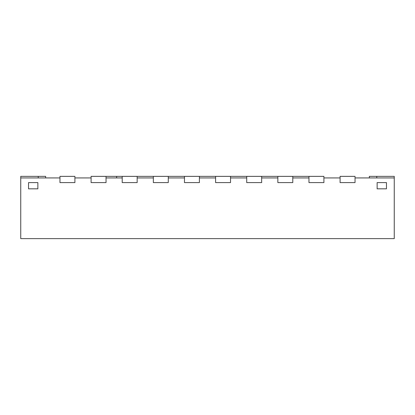 <?xml version="1.0" encoding="UTF-8"?>
<svg xmlns="http://www.w3.org/2000/svg" width="415" height="415" viewBox="0 0 415 415"><rect width="100%" height="100%" fill="white"/><g stroke="black" fill="none" stroke-linecap="round" stroke-linejoin="round"><path stroke-width="0.62" d="M45.65 177.931L45.65 176.375L20.75 176.375L20.75 238.625L394.25 238.625L394.25 177.931L355.033 177.931L355.033 182.6L355.033 176.375L340.093 176.375L340.093 182.6L355.033 182.6L340.093 182.6L340.093 177.931L323.908 177.931L323.908 182.6L323.908 176.375L292.783 176.375L292.783 182.6L277.843 182.6L292.783 182.6L292.783 177.931L308.968 177.931L308.968 182.6L323.908 182.6L308.968 182.6L308.968 176.375M369.35 177.931L369.35 176.375L394.25 176.375L394.25 177.931M20.75 177.931L59.968 177.931L59.968 182.6L59.968 176.375L74.908 176.375L74.908 182.6L59.968 182.6L74.908 182.6L74.908 177.931L91.093 177.931L91.093 182.6L106.033 182.6L106.033 176.375L137.157 176.375L137.157 182.6L122.218 182.6L137.157 182.6L137.157 177.931L153.343 177.931L153.343 182.6L168.282 182.6L168.282 176.375L153.343 176.375L153.343 182.6L168.282 182.6L168.282 177.931L184.468 177.931L184.468 182.6L199.407 182.6L199.407 176.375L230.532 176.375L230.532 182.6L215.593 182.6L230.532 182.6L230.532 177.931L246.718 177.931L246.718 182.6L261.658 182.6L261.658 176.375L292.783 176.375M122.218 176.375L122.218 182.6L122.218 177.931L106.033 177.931L106.033 182.6L91.093 182.6L91.093 176.375L106.033 176.375M261.658 176.375L230.532 176.375M199.407 176.375L168.282 176.375M153.343 176.375L137.157 176.375M116.615 177.931L116.615 176.375M28.531 182.6L37.869 182.6L37.869 188.825L28.531 188.825L37.869 188.825L37.869 182.6L28.531 182.6L28.531 188.825L28.531 182.6M377.131 182.6L386.469 182.6L386.469 188.825L377.131 188.825L386.469 188.825L386.469 182.6L377.131 182.6L377.131 188.825L377.131 182.6M184.468 176.375L184.468 182.6L199.407 182.6L199.407 177.931L215.593 177.931L215.593 182.6L215.593 176.375M246.718 176.375L246.718 182.6L261.658 182.6L261.658 177.931L277.843 177.931L277.843 182.6L277.843 176.375M38.242 176.375L38.242 177.931M376.758 176.375L376.758 177.931"/></g></svg>
